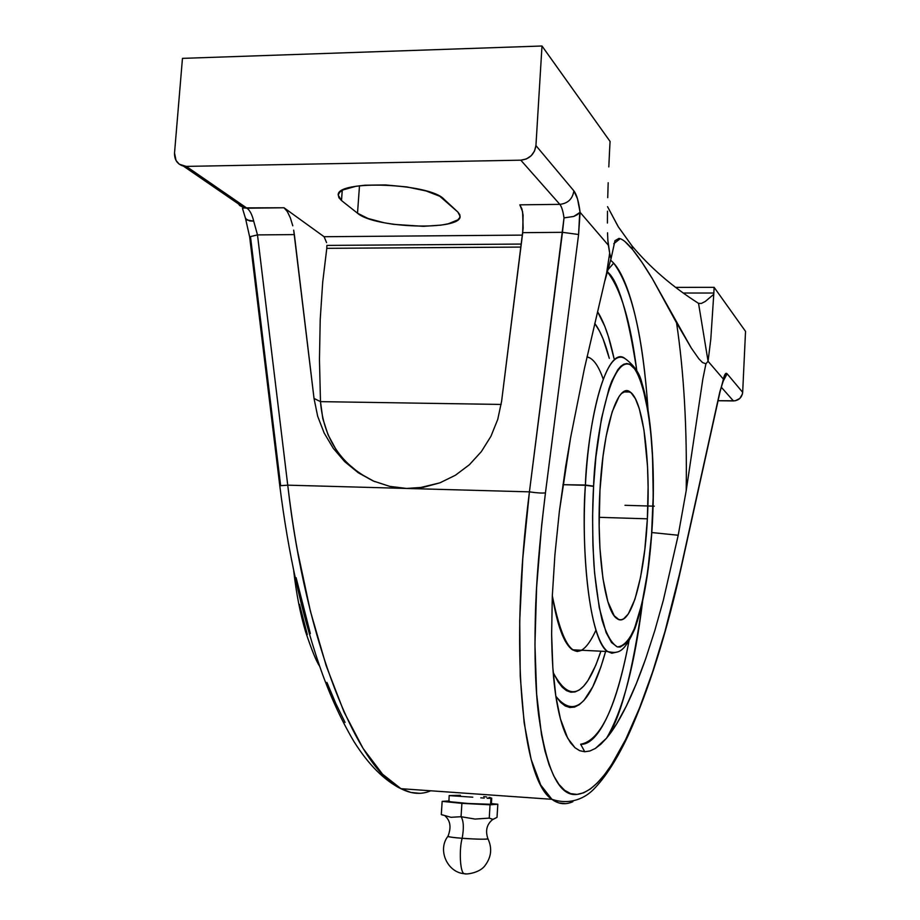 <?xml version="1.0" encoding="UTF-8"?>
<svg xmlns="http://www.w3.org/2000/svg" width="920" height="920" viewBox="0 0 920 920"><rect width="100%" height="100%" fill="white"/><g stroke="black" fill="none" stroke-linecap="round" stroke-linejoin="round"><path stroke-width="1.38" d="M610.581 257.531L609.684 253.149L606.567 273.298L584.361 368.816L570.618 437.575L565.639 466.704L559.371 511.336L554.898 554.933L552.299 596.263L551.632 634.179L552.839 667.736L555.829 696.175L560.452 718.991L567.709 738.219L575.011 747.753L579.749 750.708L584.764 751.755L580.635 744.222L584.764 751.755L589.984 750.973L595.389 748.42L606.556 738.185C620.448 718.911 632.454 673.44 642.562 601.783C634.708 665.171 622.702 710.643 606.556 738.185L616.504 724.12L626.462 705.812C619.678 719.647 613.042 730.445 606.556 738.185L600.909 744.142L595.389 748.42L589.984 750.973L584.764 751.755L579.749 750.708L575.011 747.753L570.561 742.831L566.501 735.862C562.074 726.857 558.509 713.632 555.829 696.175C553.311 679.719 551.908 659.053 551.632 634.179L552.299 596.263L554.898 554.933L559.371 511.336L570.618 437.575L584.361 368.816L606.567 273.298L609.684 253.149L611.053 258.669L614.974 240.706L618.953 238.418L620.206 238.683C623.449 239.786 627.567 243.397 632.557 249.515L631.971 245.835C649.911 267.352 672.094 286.534 698.544 303.358L708.067 361.272L705.928 363.791L702.523 362.549L698.82 358.777L691.299 348.047L652.498 278.944L641.861 262.165L632.557 249.515C638.227 256.461 644.874 266.271 652.498 278.944L676.568 322.897C683.928 372.301 687.136 428.225 686.193 490.671L678.212 535.245L651.831 532.542L678.212 535.245L663.308 600.369L654.81 630.556L645.759 658.524C639.273 677.051 632.845 692.806 626.462 705.812L636.26 683.779L645.759 658.524L654.81 630.556L663.308 600.369L678.212 535.245L686.193 490.671C687.136 428.225 683.928 372.301 676.568 322.897L691.299 348.047L698.82 358.777L702.523 362.549L705.928 363.791L702.869 378.89L686.193 490.671L702.869 378.89L705.928 363.791L708.067 361.272L723.373 379.097C724.569 374.164 725.822 372.393 727.133 373.796L723.293 380.937L727.133 373.796L726.179 373.301L724.258 376.004L719.888 392.495M607.717 270.008L613.674 263.131L610.592 260.084L613.674 263.131L607.717 270.008M652.464 522.18L652.36 521.835C653.464 502.412 653.442 479.32 652.292 452.548C650.221 416.702 643.436 378.338 632.488 366.16C611.236 348.91 594.929 438.736 593.595 486.139L595.884 457.297L601.461 418.577L609.005 388.585L611.823 380.995L617.722 369.851L620.735 366.344L623.748 364.24L626.738 363.526L629.659 364.182L635.248 369.472L640.308 379.684L642.585 386.48L648.232 412.678L650.888 434.091L652.579 457.792L653.211 495.891L651.544 534.865L647.714 571.561L641.942 603.508L634.593 628.153L629.061 639.388L626.163 643.218L620.264 647.024L617.297 646.921L611.512 642.516L606.119 632.557L599.265 607.706L594.561 572.746L592.917 545.365L592.583 516.12L593.595 486.139L585.407 485.035C586.73 437.77 602.841 344.816 624.967 358.535C634.053 365.159 639.688 373.221 641.838 382.731C645.357 394.277 648.094 408.25 650.049 424.672C653.395 454.641 654.2 487.151 652.464 522.18C649.899 567.249 644.034 602.761 634.857 628.705C623.99 653.165 618.355 653.867 607.602 651.532L611.823 653.223L616.078 652.28L611.823 653.223L607.602 651.532C585.844 634.179 581.612 529.77 585.396 485.288L593.572 486.381C592.216 508.817 592.342 535.095 593.963 565.202C595.619 585.212 598.333 603.543 602.094 620.195C606.51 634.57 611.581 643.471 617.32 646.921C623.15 646.519 628.613 640.964 633.731 630.28C638.365 617.63 642.194 603.347 645.207 587.443C649.037 563.327 651.418 541.523 652.349 522.042L652.464 522.192M448.063 836.211C447.189 836.751 451.892 837.442 462.173 838.281C464.013 827.988 463.645 820.789 461.058 816.707L451.03 817.305L441.301 814.579L442.336 815.028L441.301 814.579L442.152 801.366L441.301 814.579L451.03 817.305L461.058 816.707C463.645 820.789 464.013 827.988 462.173 838.281C468.245 838.856 487.899 839.741 488.002 838.787M492.867 819.409L489.233 818.11L490.049 804.804L497.823 804.241L497.018 817.362L492.867 819.409C486.818 824.113 485.15 830.53 487.876 838.66L487.796 838.626M466.072 873.839L464.255 873.689C459.966 872.976 459.011 848.953 462.173 838.281C459.011 848.953 459.966 872.976 464.255 873.689L466.072 873.839M648.048 410.136C643.091 336.421 631.637 287.419 613.674 263.131C625.543 275.931 641.78 317.986 648.048 410.136M614.019 358.443C609.592 337.594 604.106 322.011 597.551 311.696L604.808 326.301L608.315 336.329L614.019 358.443M607.234 271.768C620.655 288.477 630.487 321.287 636.72 370.185C627.819 312.673 617.987 279.875 607.234 271.768M491.303 804.172L490.567 804.275L491.36 804.114L491.728 798.157L490.923 798.353L490.567 804.275L468.165 803.494L448.902 801.607L449.178 795.558L460.368 795.317M489.049 797.352L490.705 797.709M483.724 796.57L486.691 796.961M553.196 672.554C569.825 703.915 585.729 696.796 600.898 651.199L595.815 665.194L587.891 680.639L583.717 686.078L579.45 689.862L575.126 691.932L570.779 692.196L566.467 690.621L562.223 687.171L558.095 681.823L553.196 672.554M595.942 630.188C578.841 667.046 564.293 655.569 552.322 595.757C557.29 625.795 563.995 643.804 572.435 649.796L577.254 651.509L582.107 650.268M326.91 245.41L521.272 244.064L326.91 245.41L326.796 248.331L326.91 245.41M389.758 486.392L406.513 488.451L389.735 486.369L373.405 481.045L358.282 472.753L344.77 461.725L333.27 448.327L324.139 432.986L317.653 416.185L314.03 398.44L320.482 401.637L319.459 359.501L320.217 319.424L322.702 282.152L326.796 248.331L520.892 247.077L326.796 248.331L322.702 282.152L320.217 319.424L319.459 359.501L320.482 401.637C323.61 439.369 341.757 466.06 374.911 481.689L374.9 481.689M572.435 649.796L607.602 651.532C591.836 642.47 580.543 564.719 585.396 485.288L562.913 484.69L585.407 485.035C589.766 402.753 609.362 345.517 624.967 358.535M599.966 490.233C603.221 426.96 618.102 381.869 630.165 392.012C643.057 400.166 650.681 460.598 647.369 518.822L599.138 517.327L647.369 518.822L648.106 487.036L647.53 466.44L643.931 429.743L639.285 408.664L635.409 398.751L631.051 392.713L626.37 390.873L621.54 393.461L619.114 396.44L612.156 411.884L606.165 436.16L603.025 456.274L599.966 490.233L599.161 525.711L599.943 548.435L602.968 578.645L607.879 601.714L614.169 615.71L618.803 619.528L621.184 619.758L623.587 618.884L628.314 613.962L634.938 599.254L640.573 577.162L644.805 549.631L647.369 518.822C644.518 578.944 630.269 629.096 616.871 618.505C604.762 611.386 596.298 551.252 599.966 490.233M444.969 815.81L444.969 815.81C450.443 820.709 451.444 827.517 447.959 836.245C449.328 837.039 454.066 837.729 462.173 838.281C477.526 839.327 486.128 839.477 487.991 838.752M489.233 818.11L475.076 819.076L461.058 816.707L461.897 803.356L461.058 816.707L475.076 819.076L489.233 818.11L493.051 819.386L497.018 817.362L497.823 804.241L491.395 803.608L497.823 804.241L490.049 804.804L489.233 818.11M448.834 800.963L442.152 801.366L461.897 803.356L490.049 804.804L461.897 803.356L442.152 801.366L448.834 800.963M590.444 358.225L586.983 356.868C593.089 358.144 598.494 365.55 603.175 379.086M307.315 634.558L299.506 604.336M448.902 801.458L449.73 801.355M565.535 803.631L558.797 802.93L551.919 799.307L540.718 785.013L531.139 759.38L524.159 722.856L520.237 676.177L519.719 620.689L522.79 558.405L529.425 491.855L562.465 232.323L522.698 232.668L523.101 215.268L521.881 208.794L519.834 204.838L522.606 211.761L523.158 228.056L501.607 401.281L497.754 419.359L490.923 436.322L481.355 451.616L469.384 464.726L455.423 475.237L439.944 482.827L419.06 487.899L406.513 488.451L287.741 485.162C290.628 509.231 293.825 530.863 297.344 550.079L310.385 611.144L326.209 665.827L344.057 712.08L363.101 748.466L382.547 774.192L400.982 788.693C357.431 769.442 305.452 641.999 287.741 485.162L279.783 485.748L287.741 485.162L257.485 234.91L249.642 236.796L257.485 234.91L294.354 234.6L293.687 230.149L314.03 398.44L294.354 234.6L257.485 234.91L287.741 485.162L406.513 488.451L389.643 486.346L373.405 481.045L358.282 472.753L344.77 461.725L333.27 448.327L324.139 432.986L317.653 416.185L314.03 398.44L320.482 401.637L501.159 404.443L320.482 401.637L322.793 418.611L328.026 434.746L336.018 449.523M346.553 462.484L359.283 473.167L373.842 481.229M723.695 379.373L719.842 391.828L681.478 565.386C673.819 599.46 666.31 628.325 658.961 651.969C650.175 680.512 641.412 704.651 632.672 724.396C612.904 768.982 594.355 792.315 577.024 794.408C559.314 796.869 546.537 770.569 538.694 715.53C535.474 690.149 534.359 657.271 535.348 616.883C536.084 583.199 539.453 541.857 545.457 492.832L578.588 234.519L579.738 212.393L577.438 214.636L573.689 216.464L564.017 217.879C563.051 211.094 561.66 206.586 559.82 204.355L520.8 160.172L559.82 204.355L519.834 204.838L559.82 204.355C561.66 206.586 563.051 211.094 564.017 217.879L562.465 232.323L522.698 232.668L501.607 401.281L497.754 419.359L490.923 436.322L481.355 451.616L469.384 464.726L455.423 475.237L439.944 482.827L423.453 487.278L406.513 488.451L529.425 491.855L406.513 488.451L423.568 487.324M324.082 236.716L326.589 242.627L324.082 236.716L522.387 235.106L324.082 236.716L283.992 207.759L287.305 211.554L283.992 207.759L324.082 236.716M292.779 225.791L290.34 217.81L287.305 211.554L290.34 217.81L292.779 225.791M609.304 358.397C605.199 342.493 600.334 330.832 594.734 323.403L599.598 331.234L603.129 339.043L609.304 358.397M244.122 207.874L283.992 207.759L247.008 208.219L186.277 166.393L183.39 166.094C177.33 164.208 174.374 159.85 174.524 153.019L182.459 58.374L174.524 153.019L176.053 160.54L179.296 164.231L186.277 166.393L247.008 208.219C249.883 210.346 252.114 214.647 253.702 221.133C252.114 214.647 249.883 210.346 247.008 208.219L244.283 207.92L183.39 166.094M245.663 218.799L249.677 220.949L253.702 221.133L257.485 234.91L253.702 221.133L246.802 219.949L245.387 217.89L249.642 236.819L279.783 485.748C288.248 553.196 301.484 613.192 319.493 665.7C329.096 693.599 340.572 718.876 353.935 741.531C368.517 764.669 384.203 780.39 400.982 788.693L410.895 792.465L419.808 793.316M472.788 797.192L451.709 795.777L472.788 797.192M480.769 797.835L484.219 798.088M448.799 801.527C447.522 802.332 485.208 804.816 490.567 804.275L490.923 798.353L487.14 798.284M406.513 488.451L419.117 487.922M236.636 201.077L239.625 205.493L244.283 207.92L242.489 208.391L245.525 218.488M520.8 160.172L186.277 166.393L520.8 160.172L526.32 158.976L531.139 155.79L534.509 151.076L535.934 145.578C534.531 154.284 529.495 159.148 520.8 160.172M443.98 199.18L457.884 212.06L459.873 214.82L459.839 217.465L457.803 219.903L448.212 223.802L441.059 225.124L423.395 226.331L393.507 224.33L384.042 222.743L367.931 218.442L357.512 213.21L341.504 200.548L338.87 197.673L338.261 194.856L339.744 192.199L343.298 189.819L356.063 186.265L364.803 185.23L385.261 184.92L406.87 186.933L426.086 190.958L439.829 196.293L457.884 212.06L460.103 216.338C461.276 231.035 374.302 228.275 357.512 213.21L341.504 200.548L338.226 195.166C335.938 179.595 429.663 183.068 443.98 199.18M342.251 190.371L341.504 200.548L342.251 190.371M359.49 185.771L357.512 213.21L359.49 185.771M605.613 651.429L600.886 666.954L592.744 686.814L583.901 700.476L579.289 704.697L574.609 707.077L569.917 707.514L565.236 705.962L560.625 702.362L555.841 696.268C574.218 719.06 590.812 704.122 605.613 651.429M430.732 790.786C421.647 794.719 411.93 794.121 401.591 788.992M450.098 795.673L451.709 795.777M681.57 565.903L664.999 631.373L652.682 671.703L639.504 708.032L625.715 739.381L611.581 764.681L604.486 774.72L597.425 782.839L590.467 788.911L583.636 792.81L577.024 794.408L570.653 793.603L564.615 790.291L558.957 784.415L553.759 775.905L549.067 764.75L544.95 750.938L541.477 734.505L536.647 694.117L534.945 644.586L536.601 587.558L541.673 525.205L545.457 492.832C542.547 493.315 537.199 492.982 529.425 491.855C537.199 492.982 542.547 493.315 545.457 492.832L578.588 234.519L562.465 232.323L578.588 234.519L580.094 212.324L608.35 245.214L609.684 253.149L607.856 240.281L608.35 245.214L580.094 212.324L577.518 198.904L573.873 190.865C572.596 198.95 567.916 203.446 559.82 204.355C567.916 203.446 572.596 198.95 573.873 190.865L535.934 145.578L541.995 46L182.459 58.374L541.995 46L610.075 141.45L609.661 148.821L610.075 141.45L541.995 46L535.934 145.578L573.873 190.865C576.656 194.476 578.726 201.63 580.094 212.324L573.689 216.464L564.017 217.879L529.425 491.855C509.082 653.143 522.284 780.735 551.919 799.307C558.452 804.206 565.432 805 572.872 801.711M628.923 641.274C616.641 706.48 600.542 740.795 580.635 744.222C593.319 745.579 613.571 722.407 628.923 641.274M608.81 166.911L609.661 148.821L608.81 166.911M607.729 197.662L608.178 182.758L607.729 197.662M607.407 223.042L607.476 211.22L607.407 223.042M607.856 240.281L607.533 232.817L607.856 240.281M250.55 237.199L280.611 485.484M296.113 577.702L310.35 633.604M326.922 682.41L335.846 703.605L345.069 722.442M723.154 381.386L723.373 379.097L708.067 361.272L698.544 303.358L701.339 303.45L705.18 301.518L713.759 294.331L710.803 339.123L708.067 361.272L710.803 339.123L713.759 294.331L705.18 301.518L701.339 303.45L698.544 303.358M723.35 380.673L719.842 391.828L681.547 565.972M631.971 245.835L618.148 226.573L607.545 206.666L618.401 226.975L631.971 245.835L632.557 249.515L624.852 241.465M618.953 238.418L614.974 240.706L611.053 258.669M718.071 400.717L733.435 400.947L721.222 387.124L733.435 400.947C738.806 400.499 741.876 397.624 742.67 392.334L727.133 373.796L742.67 392.334L742.417 394.036L739.795 398.475L735.16 400.798L718.071 400.717M683.341 293.02L713.839 293.02L713.759 294.331L713.839 293.02L683.341 293.02M675.694 287.362L714.115 287.327L713.839 293.02L714.115 287.327L745.533 331.384L742.67 392.334L745.533 331.384L714.115 287.327L675.694 287.362M654.281 506.172L624.967 505.31M293.698 570.745C296.286 593.342 300.207 613.513 305.44 631.269C311.707 650.095 316.457 661.768 319.7 666.287M487.979 838.844C492.315 848.206 491.372 857.049 485.162 865.375C479.929 873.08 465.681 874.713 464.255 873.689C447.58 872.562 437.207 850.149 447.833 836.418M613.766 243.731L620.206 238.683M630.165 392.012L623.426 391.92M400.982 788.693L551.919 799.307C571.124 805.747 585.81 797.168 593.216 789.739C605.36 777.526 617.193 759.057 628.716 734.356C649.129 688.942 666.747 632.776 681.57 565.88L719.9 392.449M605.015 280.416L611.029 258.658"/></g></svg>

